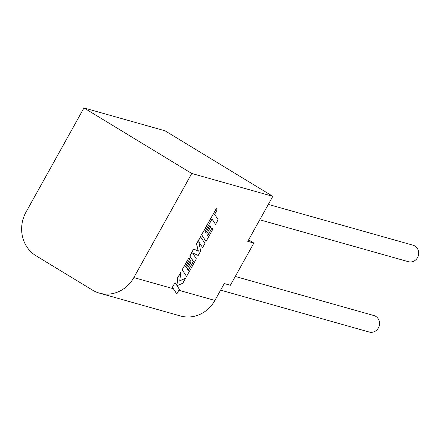 <?xml version="1.0" encoding="UTF-8"?>
<svg xmlns="http://www.w3.org/2000/svg" width="440" height="440" viewBox="0 0 440 440"><rect width="100%" height="100%" fill="white"/><g stroke="black" fill="none" stroke-linecap="round" stroke-linejoin="round"><path stroke-width="0.66" d="M268.334 204.402L413.061 245.212A8.575 7.915 105.7 0 1 414.882 246.004A8.575 7.915 105.7 0 1 418 256.63A8.575 7.915 105.7 0 1 408.408 261.712L259.765 219.797M235.274 276.457L373.907 315.552A8.575 7.915 105.7 0 1 375.733 316.344A8.575 7.915 105.7 0 1 378.851 326.964A8.575 7.915 105.7 0 1 369.254 332.052L220.616 290.136M178.86 290.279L214.885 300.438L224.279 283.553L230.368 285.274L253.858 243.067L247.77 241.351L272.822 196.334L165.038 130.807L83.98 107.949L26.037 212.053A32.346 29.876 -74.3 0 0 36.042 255.789L92.505 290.114A32.346 29.876 -74.3 0 0 99.385 293.111A32.346 29.876 -74.3 0 0 133.826 277.579L173.311 288.712M214.885 300.438A32.346 29.876 105.7 0 1 180.439 315.97L99.385 293.111M253.858 243.067L248.595 239.872M272.822 196.334L191.769 173.481L83.98 107.949M191.769 173.481L133.826 277.579M185.554 278.251L179.746 280.869L180.818 272.349L177.826 277.723L176.919 285.5L175.076 282.673L172.359 287.243L176.803 293.97L179.388 289.327L177.04 285.725L182.787 283.223L185.554 278.251L179.762 280.726M172.486 287.32L176.803 293.97M180.818 272.349L177.7 277.646L176.803 285.324M175.076 282.673L172.359 287.243M200.607 236.792L196.62 243.958L198.352 251.141L193.749 249.117L189.877 256.075L193.375 261.459L188.331 270.518L187.253 268.873L191.158 261.866L190.355 260.639L186.45 267.652L185.653 266.404L189.799 258.962L188.969 257.708L182.254 269.775L186.566 276.43L196.361 258.83L192.517 252.912L198.237 255.47L200.656 251.114L198.754 241.654L202.615 247.599L204.924 243.447L200.481 236.715L196.493 243.881L198.226 251.064L193.622 249.04L189.75 255.998L193.243 261.382L188.238 270.375M190.355 260.639L186.362 267.509M188.969 257.708L182.122 269.698L186.566 276.43M198.787 241.824L202.615 247.599M215.54 224.378L218.13 219.725L214.649 214.357L217.135 209.886L216.304 208.599L201.707 234.823L206.019 241.478L212.889 229.136L212.064 227.882L207.785 235.571L206.707 233.926L210.606 226.919L209.809 225.693L205.904 232.705L205.106 231.457L212.058 219.01L215.54 224.378L212.02 219.076M216.304 208.599L201.575 234.746L206.019 241.478M212.064 227.882L207.691 235.433M209.809 225.693L205.81 232.562"/></g></svg>
